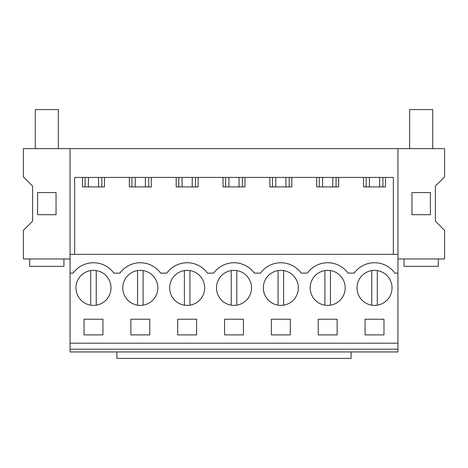 <?xml version="1.0" encoding="UTF-8"?>
<svg xmlns="http://www.w3.org/2000/svg" width="468" height="468" viewBox="0 0 468 468"><rect width="100%" height="100%" fill="white"/><g stroke="black" fill="none" stroke-linecap="round" stroke-linejoin="round"><path stroke-width="0.7" d="M70.054 349.198L70.054 351.954L397.946 351.954L397.946 349.198L70.054 349.198L70.054 254.346L397.946 254.346L397.946 349.198M70.054 258.968L23.4 258.968L23.4 230.379L32.62 221.159L32.62 186.124L23.4 176.898L23.4 148.637L70.054 148.637L70.054 254.346M70.054 148.637L444.6 148.637L444.6 176.898L435.38 186.124L435.38 221.159L444.6 230.379L444.6 258.968L397.946 258.968M70.054 343.196L397.946 343.196M70.054 273.119L73.137 273.119A25.126 25.126 0 0 1 113.818 273.119L119.978 273.119A25.126 25.126 0 0 1 160.659 273.119L166.819 273.119A25.126 25.126 0 0 1 207.499 273.119L213.66 273.119A25.126 25.126 0 0 1 254.34 273.119L260.5 273.119A25.126 25.126 0 0 1 301.181 273.119L307.341 273.119A25.126 25.126 0 0 1 348.022 273.119L354.182 273.119A25.126 25.126 0 0 1 394.863 273.119L397.946 273.119M101.878 303.246A17.521 17.521 0 0 1 78.103 296.273A17.521 17.521 0 0 1 85.077 272.499A17.521 17.521 0 0 1 108.851 279.472A17.521 17.521 0 0 1 101.878 303.246M224.546 319.223L224.546 334.895L243.454 334.895L243.454 319.223L224.546 319.223M289.242 303.246A17.521 17.521 0 0 1 265.467 296.273A17.521 17.521 0 0 1 272.44 272.499A17.521 17.521 0 0 1 296.215 279.472A17.521 17.521 0 0 1 289.242 303.246M130.864 319.223L130.864 334.895L149.772 334.895L149.772 319.223L130.864 319.223M131.917 272.499A17.521 17.521 0 0 1 155.692 279.472A17.521 17.521 0 0 1 148.719 303.246A17.521 17.521 0 0 1 124.944 296.273A17.521 17.521 0 0 1 131.917 272.499M177.705 319.223L177.705 334.895L196.613 334.895L196.613 319.223L177.705 319.223M336.082 303.246A17.521 17.521 0 0 1 312.308 296.273A17.521 17.521 0 0 1 319.281 272.499A17.521 17.521 0 0 1 343.056 279.472A17.521 17.521 0 0 1 336.082 303.246M271.387 319.223L290.295 319.223L290.295 334.895L271.387 334.895L271.387 319.223M242.401 303.246A17.521 17.521 0 0 1 218.626 296.273A17.521 17.521 0 0 1 225.599 272.499A17.521 17.521 0 0 1 249.374 279.472A17.521 17.521 0 0 1 242.401 303.246M178.758 272.499A17.521 17.521 0 0 1 202.533 279.472A17.521 17.521 0 0 1 195.56 303.246A17.521 17.521 0 0 1 171.785 296.273A17.521 17.521 0 0 1 178.758 272.499M337.135 334.895L337.135 319.223L318.228 319.223L318.228 334.895L337.135 334.895M102.931 334.895L102.931 319.223L84.024 319.223L84.024 334.895L102.931 334.895M366.122 272.499A17.521 17.521 0 0 1 389.897 279.472A17.521 17.521 0 0 1 382.923 303.246A17.521 17.521 0 0 1 359.149 296.273A17.521 17.521 0 0 1 366.122 272.499M383.976 334.895L365.069 334.895L365.069 319.223L383.976 319.223L383.976 334.895M74.669 254.346L74.669 177.407L393.331 177.407L393.331 254.346M397.946 148.637L397.946 254.346M56.043 192.576L56.043 214.707L37.598 214.707L37.598 192.576L56.043 192.576M85.088 177.407L85.088 186.907M82.503 177.407L82.503 186.907L104.452 186.907L104.452 177.407M101.866 177.407L101.866 186.907M338.656 177.407L338.656 186.907L316.707 186.907L316.707 177.407M291.816 177.407L291.816 186.907L269.866 186.907L269.866 177.407M244.975 177.407L244.975 186.907L223.025 186.907L223.025 177.407M198.134 177.407L198.134 186.907L176.184 186.907L176.184 177.407M151.293 177.407L151.293 186.907L129.343 186.907L129.343 177.407M385.497 177.407L385.497 186.907L363.548 186.907L363.548 177.407M411.957 192.576L430.402 192.576L430.402 214.707L411.957 214.707L411.957 192.576M366.134 177.407L366.134 186.907M382.912 177.407L382.912 186.907M351.105 351.954L351.105 358.412L116.895 358.412L116.895 351.954M131.929 177.407L131.929 186.907M148.707 177.407L148.707 186.907M178.77 177.407L178.77 186.907M195.548 177.407L195.548 186.907M225.611 177.407L225.611 186.907M242.389 177.407L242.389 186.907M272.452 177.407L272.452 186.907M289.23 177.407L289.23 186.907M319.293 177.407L319.293 186.907M336.071 177.407L336.071 186.907M29.7 258.968L29.7 266.339L63.94 266.339L63.94 258.968M58.348 148.637L58.348 109.588L35.293 109.588L35.293 148.637M404.06 258.968L404.06 266.339L438.3 266.339L438.3 258.968M432.707 148.637L432.707 109.588L409.652 109.588L409.652 148.637M96.244 305.171L96.244 270.574A17.521 17.521 0 0 0 90.71 270.574L90.71 305.171M137.551 270.574L137.551 305.171M143.085 270.574L143.085 305.171M184.392 270.574L184.392 305.171M189.926 270.574L189.926 305.171M231.233 270.574L231.233 305.171M236.767 270.574L236.767 305.171M278.074 270.574L278.074 305.171M283.608 270.574L283.608 305.171M324.915 270.574L324.915 305.171M330.449 270.574L330.449 305.171M371.756 270.574L371.756 305.171M377.29 270.574L377.29 305.171M98.549 177.407L98.549 186.907M88.405 177.407L88.405 186.907M145.39 177.407L145.39 186.907M135.246 177.407L135.246 186.907M192.231 177.407L192.231 186.907M182.087 177.407L182.087 186.907M239.072 177.407L239.072 186.907M228.928 177.407L228.928 186.907M285.913 177.407L285.913 186.907M275.769 177.407L275.769 186.907M332.754 177.407L332.754 186.907M322.61 177.407L322.61 186.907M379.595 177.407L379.595 186.907M369.451 177.407L369.451 186.907"/></g></svg>
